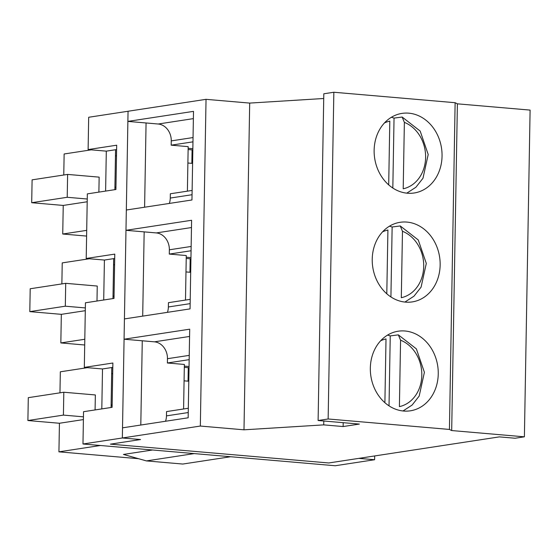 <?xml version="1.0" encoding="UTF-8"?>
<svg xmlns="http://www.w3.org/2000/svg" width="558" height="558" viewBox="0 0 558 558"><rect width="100%" height="100%" fill="white"/><g stroke="black" fill="none" stroke-linecap="round" stroke-linejoin="round"><path stroke-width="0.84" d="M384.448 122.955A34.512 28.974 -98.7 0 1 389.812 121.121L388.696 184.886M404.369 122.376A34.512 28.974 -98.7 0 1 425.615 157.468A34.512 28.974 -98.7 0 1 403.204 188.799L404.369 122.376L402.158 117.047L394.046 118.094A40.26 33.808 81.3 0 0 391.339 117.292M392.825 188.039L394.046 118.094M382.551 231.863A34.512 28.974 -98.7 0 1 387.915 230.029L386.799 293.794M402.464 231.284A34.512 28.974 -98.7 0 1 423.717 266.382A34.512 28.974 -98.7 0 1 401.307 297.707L402.464 231.284L400.26 225.955L392.141 227.001A40.26 33.808 81.3 0 0 389.442 226.199M390.921 296.947L392.141 227.001M380.647 340.771A34.512 28.974 -98.7 0 1 386.01 338.936L384.894 402.709M400.567 340.192A34.512 28.974 -98.7 0 1 421.813 375.29A34.512 28.974 -98.7 0 1 399.402 406.622L400.567 340.192L398.356 334.863L390.244 335.909A40.26 33.808 81.3 0 0 387.538 335.107M389.024 405.861L390.244 335.909M192.594 163.417L187.886 163.013M191.896 160.934A8.914 7.484 -98.7 0 1 192.656 159.818M190.696 272.325L185.981 271.92M189.999 269.842A8.914 7.484 -98.7 0 1 190.759 268.733M188.792 381.233L184.077 380.828M188.095 378.749A8.914 7.484 -98.7 0 1 188.855 377.64M499.368 436.879L328.739 462.973L110.435 444.147L140.546 439.544L122.348 437.981L200.329 426.054L243.992 429.82L323.724 424.875L343.128 426.549L359.345 424.073L318.109 420.516L323.807 93.786L333.844 92.251L455.126 102.707L457.393 103.83L530.1 110.093L524.394 436.823L515.132 438.239L499.368 436.879M116.503 155.508L115.457 156.156L115.569 149.725L106.306 151.141L105.608 191.087M193.047 137.554L171.264 140.888A15.819 13.28 81.3 0 0 158.2 124.016L127.88 121.4L128.054 111.251L206.035 99.331L249.691 103.091L323.731 98.501M116.608 149.565L115.569 149.725L114.871 189.671L115.457 156.156M115.945 187.439L114.913 187.6L115.952 186.951M114.599 264.422L113.56 265.064L113.672 258.633L104.409 260.049L103.711 299.995M191.143 246.462L169.36 249.796A15.819 13.28 81.3 0 0 156.296 232.923L125.975 230.308L126.331 210.01L191.959 199.98L193.5 111.363L127.88 121.4M114.704 258.473L113.672 258.633L112.974 298.579L113.56 265.064M114.041 296.354L113.009 296.507L114.048 295.866M112.702 373.33L111.656 373.972L111.767 367.541L102.505 368.957L101.807 408.902M189.246 355.369L167.463 358.703A15.819 13.28 81.3 0 0 154.392 341.831L124.071 339.215L124.427 318.918L190.055 308.888L191.603 220.27L125.975 230.308M112.8 367.387L111.767 367.541L111.07 407.486L111.656 373.972M112.144 405.261L111.112 405.415L112.151 404.773M140.797 425.036L142.269 340.785L140.797 425.036M142.695 316.128L144.166 231.877L142.695 316.128M144.599 207.22L146.07 122.969L144.599 207.22M183.589 408.979L184.363 364.451L167.386 362.993L189.169 359.659M184.335 366.111L189.05 366.522M318.109 420.516L328.146 418.981L449.427 429.437L451.687 430.553L457.393 103.83M451.687 430.553L524.394 436.823M449.427 429.437L455.126 102.707M328.146 418.981L333.844 92.251M408.791 113.169A40.26 33.808 -98.7 0 1 441.95 152.097A40.26 33.808 -98.7 0 1 414.175 192.991A40.26 33.808 -98.7 0 1 374.676 158.298A40.26 33.808 -98.7 0 1 402.004 113.393A40.26 33.808 -98.7 0 1 408.791 113.169M406.887 222.077A40.26 33.808 -98.7 0 1 440.046 261.005A40.26 33.808 -98.7 0 1 412.278 301.899A40.26 33.808 -98.7 0 1 372.772 267.212A40.26 33.808 -98.7 0 1 400.107 222.3A40.26 33.808 -98.7 0 1 406.887 222.077M404.989 330.992A40.26 33.808 -98.7 0 1 438.149 369.912A40.26 33.808 -98.7 0 1 410.374 410.807A40.26 33.808 -98.7 0 1 370.875 376.12A40.26 33.808 -98.7 0 1 398.203 331.208A40.26 33.808 -98.7 0 1 404.989 330.992M169.346 203.433A15.819 13.28 81.3 0 0 170.267 198.055L192.05 194.721M192.119 190.438L170.343 193.766L170.267 198.055M171.264 140.888L171.187 145.171L192.97 141.844M187.39 191.157L188.172 146.635L171.187 145.171M188.137 148.295L192.852 148.7M243.992 429.82L249.691 103.091M323.724 424.875L323.793 421.004M200.329 426.054L206.035 99.331M82.975 444.001L122.348 437.981L128.054 111.251L88.68 117.271L88.115 149.572L116.678 145.206L115.911 189.511L87.341 193.877L86.211 258.48L114.781 254.113L114.006 298.418L85.437 302.792L84.314 367.394L112.876 363.021L112.109 407.333L83.54 411.699L82.975 444.001L335.239 465.749L374.613 459.722L358.85 458.369L328.739 462.973L110.435 444.147L140.546 439.544L122.348 437.981L122.53 427.833L188.151 417.796L189.699 329.185L124.071 339.215M169.36 249.796L169.29 254.078L186.267 255.543L185.493 300.071M190.222 299.346L168.439 302.673L168.363 306.963L190.145 303.636M165.538 421.255A15.819 13.28 81.3 0 0 166.465 415.87L188.248 412.543M188.318 408.254L166.535 411.588L166.465 415.87M167.463 358.703L167.386 362.993M343.128 426.549L343.198 422.678M167.442 312.347A15.819 13.28 81.3 0 0 168.363 306.963M169.29 254.078L191.073 250.751M186.239 257.203L190.948 257.608M84.314 367.394L102.505 368.957M86.211 258.48L104.409 260.049M88.115 149.572L106.306 151.141M152.536 449.999L123.437 454.442L146.426 460.908L182.808 464.047L230.649 456.73M194.268 453.591L146.426 460.908M27.9 420.537L28.298 397.666L63.814 392.239L63.417 415.103L27.9 420.537L59.434 423.257L58.932 451.84L100.384 445.5M58.932 451.84L138.593 458.704M63.765 175.01L64.135 153.98L91.219 149.844M189.957 272.262L190.187 258.786L186.219 258.445M87.418 367.659L60.334 371.802L59.964 392.825M374.683 455.942L374.613 459.722M67.218 197.288L31.701 202.714L32.099 179.85L67.616 174.417L67.218 197.288L87.25 199.011M65.314 306.196L29.804 311.629L30.202 288.758L65.718 283.325L65.314 306.196L85.353 307.925M87.201 201.773L63.235 205.435L62.733 234.018L86.706 230.356M67.616 174.417L99.15 177.137L98.885 192.112M62.733 234.018L86.602 236.076M31.701 202.714L63.235 205.435M188.053 381.17L188.29 367.701L184.314 367.352M191.854 163.355L192.091 149.879L188.116 149.537M29.804 311.629L61.331 314.342L60.836 342.933L84.704 344.99M89.322 258.752L62.231 262.895L61.868 283.917M65.718 283.325L97.245 286.045L96.987 301.02M85.304 310.68L61.331 314.342M60.836 342.933L84.802 339.264M83.4 419.588L59.434 423.257M63.814 392.239L95.348 394.952L95.083 409.935M63.417 415.103L83.449 416.833M193.375 118.631L158.2 124.016M191.478 227.545L156.296 232.923M189.574 336.453L154.392 341.831M402.165 117.041L420.174 131.06L428.202 154.503L422.985 178.239L415.926 187.23L406.803 193.152M400.26 225.955L418.27 239.968L426.305 263.411L421.081 287.147L414.022 296.145L404.906 302.059M398.356 334.863L416.373 348.876L424.401 372.319L419.184 396.054L412.125 405.052L403.002 410.967M192.691 157.977L191.945 158.088M190.787 266.884L190.048 267.003M188.89 375.792L188.144 375.911"/></g></svg>
